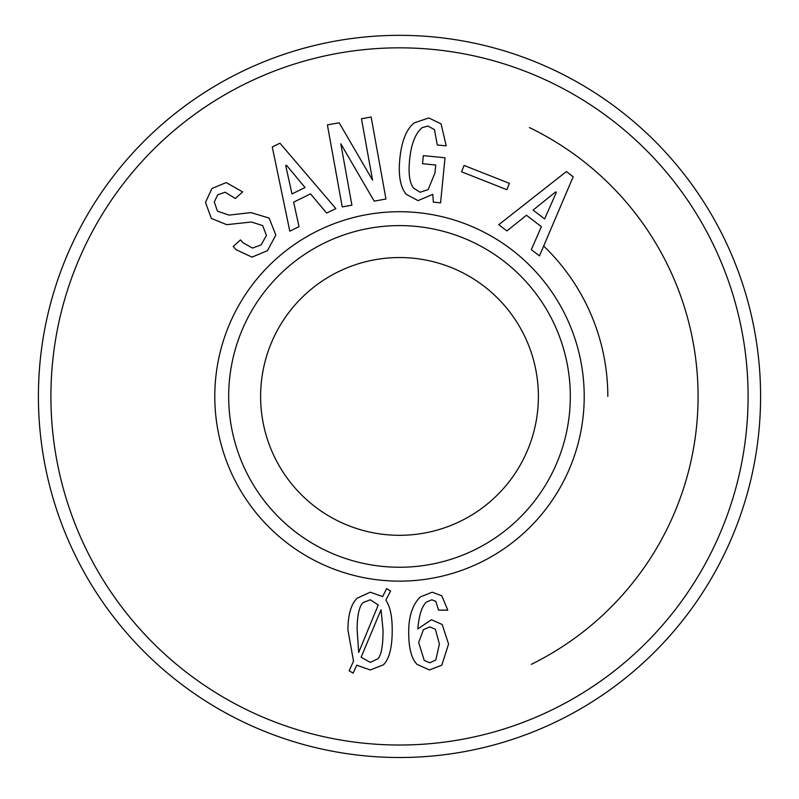 <?xml version="1.0" encoding="UTF-8"?>
<svg xmlns="http://www.w3.org/2000/svg" width="799" height="799" viewBox="0 0 799 799"><rect width="100%" height="100%" fill="white"/><g stroke="black" fill="none" stroke-linecap="round" stroke-linejoin="round"><path stroke-width="1.2" d="M399.5 757.512A361.088 361.088 0 0 0 712.209 215.88A361.088 361.088 0 0 0 86.791 215.88A361.088 361.088 0 0 0 399.5 757.512M399.5 535.31A138.876 138.876 0 0 1 279.231 326.981A138.876 138.876 0 0 1 519.769 326.981A138.876 138.876 0 0 1 399.5 535.31M399.5 745.018A348.594 348.594 0 0 0 701.392 222.132A348.594 348.594 0 0 0 97.608 222.132A348.594 348.594 0 0 0 399.5 745.018M531.325 664.339A298.596 298.596 0 0 0 529.417 127.58M607.819 396.424A208.319 208.319 0 0 0 543.66 246.042M228.674 396.424A170.826 170.826 0 0 1 484.913 248.489A170.826 170.826 0 0 1 484.913 544.359A170.826 170.826 0 0 1 228.674 396.424M423.44 629.692L418.656 642.456L424.239 660.403L429.822 662.79L435.805 660.004L439.39 644.044L435.405 629.292L429.822 626.895L423.44 629.692M447.77 610.146L438.601 610.146L435.805 601.367L431.82 599.779L426.237 602.166C421.712 606.691 418.916 615.6 417.857 628.893L431.42 619.714L442.187 624.508L448.569 644.044L441.787 665.187L429.423 669.971L417.058 664.388C411.475 658.805 408.688 648.039 408.688 632.079C408.688 616.399 412.544 604.693 420.254 596.983L432.219 592.199L441.787 595.784L447.77 610.146M358.711 652.423L378.257 604.963L370.277 599.779L363.106 602.566C359.111 606.561 357.123 615.729 357.123 630.091L358.711 652.423M381.053 609.747L361.108 657.207L370.277 662.391L377.857 658.805C381.313 655.35 383.041 645.772 383.041 630.091L381.053 609.747M383.44 664.788L370.277 669.971L356.724 665.187L353.128 673.158L349.143 670.77L353.528 661.192L347.945 630.091C347.945 614.93 351.001 604.294 357.123 598.181L370.277 592.199L382.641 596.583L386.636 588.613L390.621 591L385.837 600.179C390.092 606.291 392.219 616.259 392.219 630.091C392.219 647.37 389.293 658.935 383.44 664.788M214.791 396.424A184.709 184.709 0 0 0 491.854 556.394A184.709 184.709 0 0 0 491.854 236.464A184.709 184.709 0 0 0 214.791 396.424M464.089 165.453L509.402 183.351L506.886 189.703L461.582 171.805L464.089 165.453M361.468 118.761L371.136 117.014L385.957 199.011L374.182 201.138L340.803 143.77L351.9 205.163L342.222 206.911L327.4 124.914L339.176 122.786L372.564 180.155L361.468 118.761M293.652 202.157L299.016 226.656L289.807 231.181L272.269 146.956L279.94 143.191L335.84 208.579L326.631 213.093L310.531 193.867L293.652 202.157M217.448 211.176L229.043 215.101L250.956 212.604L269.133 218.077L275.825 235.066L267.455 250.666L251.995 257.128L236.045 249.648L233.178 246.482L240.479 239.9L243.056 242.756L252.464 248.08L261.093 244.893L266.417 235.485L262.691 225.608L251.385 222.002L226.736 224.669L211.326 218.427L205.493 202.387L211.965 188.504L226.187 182.581L242.646 191.9L235.345 198.482L225.078 192.209L217.688 194.846L214.292 201.937L217.448 211.176M446.212 145.867L437.273 144.989L434.496 129.678L427.984 126.032L422.252 127.61C415.4 133.233 411.185 143.98 409.607 159.85C408.239 173.743 409.587 183.181 413.682 188.165L420.144 192.239L428.134 189.603L434.926 173.093L435.725 165.013L422.541 163.705L423.34 155.625L445.023 157.773L440.569 202.856L433.338 202.137L432.818 194.357L418.027 200.619L406.202 194.297C400.329 187.136 398.202 175.331 399.83 158.881C401.567 141.303 406.331 129.328 414.122 122.936L428.793 117.952L441.078 123.895L446.212 145.867M526.461 215.251L506.896 230.941L498.756 224.709L566.391 171.555L573.183 176.749L539.465 255.89L531.325 249.658L541.382 226.686L526.461 215.251M555.675 191.87L533.093 210.107L544.628 218.936L556.354 192.389L555.675 191.87M285.702 165.593L291.995 193.927L305.038 187.525L286.471 165.223L285.702 165.593"/></g></svg>
